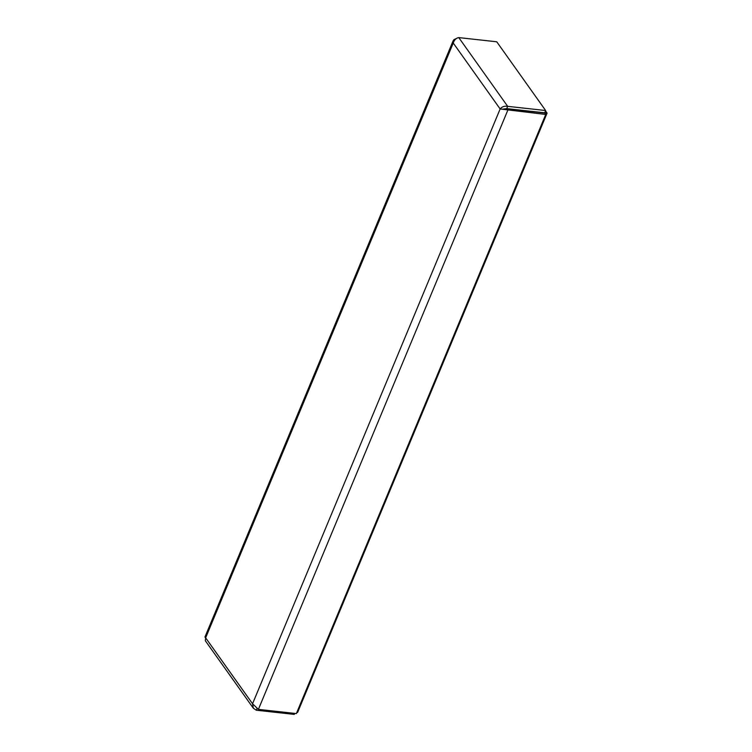 <?xml version="1.0" encoding="UTF-8"?>
<svg xmlns="http://www.w3.org/2000/svg" width="752" height="752" viewBox="0 0 752 752"><rect width="100%" height="100%" fill="white"/><g stroke="black" fill="none" stroke-linecap="round" stroke-linejoin="round"><path stroke-width="1.13" d="M531.523 111.343L544.702 112.791L545.642 110.525L507.675 106.342C504.413 105.835 501.904 106.709 500.136 108.965L545.755 114.445L544.702 112.969L506.735 108.786L502.327 109.2L506.735 108.608L547.071 113.12L545.491 110.892M456.445 38.474L453.86 39.687L453.24 43.033C454.33 39.847 456.173 38.032 458.776 37.6L496.734 41.783L545.642 110.525M506.735 108.608L507.675 106.342L458.776 37.6M502.327 109.2L500.136 108.965L453.24 43.033L205.644 637.828L204.929 637.076L453.202 40.627M545.755 114.445L296.363 713.573L258.397 709.38L252.55 703.759L253.33 708.196L256.31 710.217L294.276 714.4L294.699 713.385M506.735 108.786L507.788 110.262L258.397 709.38M253.321 708.205L205.305 640.713L205.644 637.828L252.55 703.759L500.136 108.965M256.977 708.61L256.31 710.217M547.071 113.12L297.595 712.454L296.861 712.379"/></g></svg>
